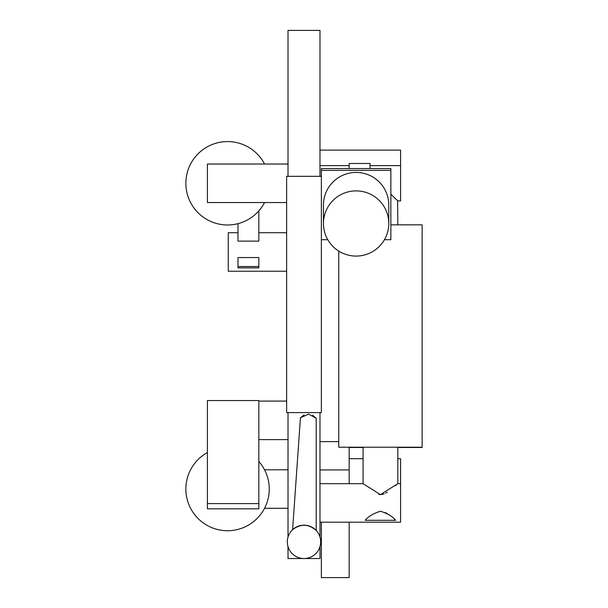 <?xml version="1.0" encoding="UTF-8"?>
<svg xmlns="http://www.w3.org/2000/svg" width="608" height="608" viewBox="0 0 608 608"><rect width="100%" height="100%" fill="white"/><g stroke="black" fill="none" stroke-linecap="round" stroke-linejoin="round"><path stroke-width="0.91" d="M207.404 503.584L207.404 400.55L258.833 400.55L258.833 508.843L207.404 508.843L207.404 503.584L258.833 503.584M237.986 266.509L237.986 257.549L258.833 257.549L258.833 266.509L237.986 266.509L237.986 267.885L258.833 267.885L258.833 266.509M237.986 232.712L228.258 232.712L228.258 271.229L286.626 271.229M237.986 223.653L237.986 241.125L258.833 241.125L258.833 210.854M370.014 165.627L400.596 165.627L400.596 200.936L397.814 200.936L390.86 194.165M394.607 197.79L395.892 199.052M397.586 200.708L397.814 224.838M319.983 522.196L400.596 522.196L400.596 458.713L397.814 458.713M363.067 458.713L349.167 458.713M363.067 447.48L349.167 447.48M390.86 224.838L422.134 224.838L422.134 447.48L397.814 447.48M400.596 165.627L400.596 150.123L319.983 150.123M365.18 520.311C368.342 516.473 373.418 513.448 380.433 511.244C387.448 513.441 392.54 516.466 395.694 520.311L365.18 520.311M395.694 520.304L394.379 519.164M387.486 513.836L385.312 512.567M381.809 494.517L384.066 493.871M385.685 493.111L387.243 492.199M395.527 485.716L396.302 485.032M400.596 483.679L397.814 483.679L380.448 494.631L363.067 483.679L319.983 483.679M378.868 494.479L379.422 494.562M379.833 494.608L380.441 494.631M422.134 447.207L338.747 447.207L338.747 251.081M319.983 412.596L319.983 537.084M319.983 546.615L319.983 558.532L288.017 558.532L288.017 546.615M288.017 537.084L288.017 412.596M288.017 176.328L288.017 30.4L319.983 30.4L319.983 176.328M356.121 256.074A32.657 32.589 180 0 0 388.778 223.486A32.657 32.589 180 0 0 356.121 190.889A32.657 32.589 180 0 0 323.456 223.486A32.657 32.589 180 0 0 356.121 256.074M323.456 223.486L323.456 205.025A32.657 32.589 0 0 1 356.121 172.436A32.657 32.589 0 0 1 388.778 205.025L388.778 223.486M390.86 170.354L390.86 168.553L321.374 168.553L321.374 170.354L390.86 170.354L390.86 239.696L384.446 239.696M321.374 176.328L286.626 176.328L286.626 412.596L321.374 412.596L321.374 170.354M327.788 239.696L321.374 239.696M349.167 522.196L349.167 577.6L321.374 577.6L321.374 522.196M349.167 447.207L349.167 483.679M319.983 441.636L338.747 441.636M319.983 469.938L349.167 469.938M320.674 541.85A16.674 16.674 0 0 0 304.289 525.175A16.674 16.674 0 0 0 287.333 541.272A16.674 16.674 0 0 0 303.711 558.524A16.674 16.674 0 0 0 320.674 541.85M300.428 417.84L308.628 414.071L316.221 418.388L316.221 530.503C308.568 523.838 300.702 523.564 292.608 529.674L300.428 417.84L304.084 414.937M316.221 418.388L312.634 415.173M207.404 452.542A41.694 41.694 0 0 0 234.536 530.146A41.694 41.694 0 0 0 258.833 461.464M264.541 164.023A41.694 41.694 0 0 0 186.398 189.924A41.694 41.694 0 0 0 264.541 202.54M288.017 164.023L207.404 164.023L207.404 202.54L286.626 202.54M370.014 168.553L370.014 163.476L349.167 163.476L349.167 168.553M258.833 232.712L286.626 232.712M319.983 165.627L349.167 165.627M363.067 447.207L363.067 483.679M397.814 447.207L397.814 483.679M264.541 508.296L288.017 508.296M264.541 469.779L288.017 469.779M258.833 439.607L288.017 439.607M258.833 401.09L286.626 401.09"/></g></svg>
